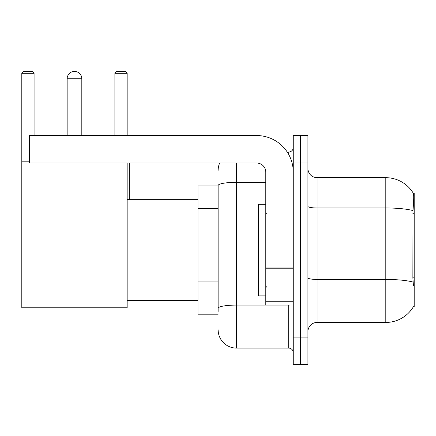 <?xml version="1.0" encoding="UTF-8"?>
<svg xmlns="http://www.w3.org/2000/svg" width="436" height="436" viewBox="0 0 436 436"><rect width="100%" height="100%" fill="white"/><g stroke="black" fill="none" stroke-linecap="round" stroke-linejoin="round"><path stroke-width="0.65" d="M413.301 306.868L413.459 306.595A32.068 32.068 0 0 1 385.8 322.444A32.068 32.068 0 0 0 413.301 306.868L414.2 306.868L414.2 193.262L413.366 193.377A32.068 32.068 0 0 0 385.8 177.686A32.068 32.068 0 0 1 413.301 193.262A32.068 32.068 0 0 0 385.8 177.686L317.086 177.686A9.161 9.161 0 0 1 307.925 168.525A9.161 9.161 0 0 0 317.086 177.686L317.086 322.444A9.161 9.161 0 0 0 307.925 331.605M218.136 185.932L197.982 185.932L197.982 314.198L218.136 314.198M300.595 337.104L300.595 364.589L307.925 364.589L307.925 337.104L300.595 337.104L300.595 364.589L293.265 364.589L293.265 337.104L300.595 337.104L300.595 163.031L300.595 337.104M293.265 337.104L293.265 135.542L300.595 135.542L300.595 163.031L300.595 135.542L307.925 135.542L307.925 337.104M413.459 285.798L412.87 277.836L413.001 210.593C413.797 200.625 413.917 194.892 413.366 193.377A32.068 32.068 0 0 0 385.8 177.686L385.8 207.972L317.086 207.972A9.161 1.591 0 0 1 307.925 206.381M413.099 282.081A32.068 5.57 180 0 0 385.8 279.432L385.8 322.444L317.086 322.444M218.136 311.451L218.136 185.502A18.323 3.183 180 0 1 236.459 182.319L265.78 182.319M236.459 163.031L236.459 348.097L288.681 348.097L288.681 305.037M287.226 152.033L288.681 152.033A4.583 4.583 0 0 0 293.265 147.455M293.265 352.68A4.583 4.583 0 0 0 288.681 348.097M218.136 170.356A18.323 18.323 0 0 1 219.668 163.031M236.459 348.097A18.323 18.323 0 0 1 218.136 329.774M265.78 204.255L258.45 204.255L258.45 295.875L265.78 295.875M67.149 78.742A7.33 7.33 0 0 1 74.48 71.411A7.33 7.33 0 0 1 81.81 78.742L67.149 78.742L67.149 135.542M81.81 135.542L81.81 78.742M127.159 163.031L127.159 307.783L21.8 307.783L21.8 73.243L23.631 71.411L32.242 71.411L34.079 73.243L21.8 73.243M34.079 135.542L34.079 73.243M21.8 161.195L29.403 161.195M127.159 73.243L114.886 73.243L116.717 71.411L125.328 71.411L127.159 73.243L127.159 135.542M114.886 73.243L114.886 135.542M129.269 199.677L129.269 163.031M293.265 305.037L265.78 305.037L265.78 267.987L293.265 267.987M293.265 172.193A36.646 36.646 0 0 0 256.619 135.542L33.986 135.542L33.986 163.031L256.619 163.031A9.161 9.161 0 0 1 265.78 172.193L265.78 267.987M33.986 163.031L29.403 163.031L29.403 135.542L33.986 135.542M414.2 213.705L412.87 213.705M414.2 277.836L412.87 277.836M218.136 208.648L197.982 208.648M218.136 281.939L197.982 281.939M413.001 210.593A32.068 5.57 180 0 0 385.8 207.972L385.8 279.432L317.086 279.432A9.161 1.591 -0 0 1 307.925 277.841M307.925 163.031L293.265 163.031M290.272 305.037A4.583 0.796 0 0 1 288.681 305.086L236.459 305.086A18.323 3.183 180 0 0 218.136 308.268M288.681 154.448L288.681 152.033M293.265 268.783L265.78 268.783M265.78 301.254L293.265 301.254M266.696 213.417L265.78 212.501M266.696 286.714L265.78 287.629M127.159 300.459L197.982 300.459M127.159 199.677L197.982 199.677"/></g></svg>
